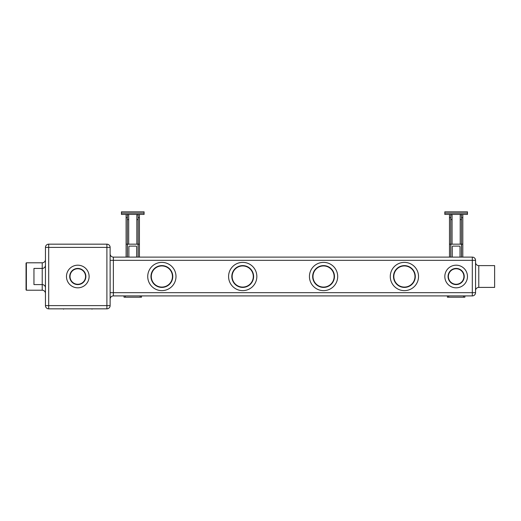 <?xml version="1.0" encoding="UTF-8"?>
<svg xmlns="http://www.w3.org/2000/svg" width="521" height="521" viewBox="0 0 521 521"><rect width="100%" height="100%" fill="white"/><g stroke="black" fill="none" stroke-linecap="round" stroke-linejoin="round"><path stroke-width="0.78" d="M242.714 287.084A10.576 10.576 0 0 0 253.291 276.508A10.576 10.576 0 0 0 242.714 265.931A10.576 10.576 0 0 0 232.138 276.508A10.576 10.576 0 0 0 242.714 287.084M242.714 265.612A10.895 10.895 0 0 1 253.61 276.508A10.895 10.895 0 0 1 242.714 287.403A10.895 10.895 0 0 1 231.819 276.508A10.895 10.895 0 0 1 242.714 265.612M456.142 268.426A8.082 8.082 0 0 1 464.231 276.508A8.082 8.082 0 0 1 456.142 284.59A8.082 8.082 0 0 1 448.06 276.508A8.082 8.082 0 0 1 456.142 268.426M456.142 284.271A7.763 7.763 0 0 0 463.905 276.508A7.763 7.763 0 0 0 456.142 268.745A7.763 7.763 0 0 0 448.386 276.508A7.763 7.763 0 0 0 456.142 284.271M404.407 265.612A10.895 10.895 0 0 1 415.302 276.508A10.895 10.895 0 0 1 404.407 287.403A10.895 10.895 0 0 1 393.505 276.508A10.895 10.895 0 0 1 404.407 265.612M404.407 287.084A10.576 10.576 0 0 0 414.977 276.508A10.576 10.576 0 0 0 404.407 265.931A10.576 10.576 0 0 0 393.83 276.508A10.576 10.576 0 0 0 404.407 287.084M323.561 265.612A10.895 10.895 0 0 1 334.456 276.508A10.895 10.895 0 0 1 323.561 287.403A10.895 10.895 0 0 1 312.659 276.508A10.895 10.895 0 0 1 323.561 265.612M323.561 287.084A10.576 10.576 0 0 0 334.13 276.508A10.576 10.576 0 0 0 323.561 265.931A10.576 10.576 0 0 0 312.984 276.508A10.576 10.576 0 0 0 323.561 287.084M161.868 265.612A10.895 10.895 0 0 1 172.77 276.508A10.895 10.895 0 0 1 161.868 287.403A10.895 10.895 0 0 1 150.973 276.508A10.895 10.895 0 0 1 161.868 265.612M161.868 287.084A10.576 10.576 0 0 0 172.444 276.508A10.576 10.576 0 0 0 161.868 265.931A10.576 10.576 0 0 0 151.292 276.508A10.576 10.576 0 0 0 161.868 287.084M110.126 260.337L113.363 260.337L113.363 257.107A3.237 3.237 0 0 1 110.126 253.87A3.237 3.237 0 0 0 113.363 257.107A3.237 3.237 0 0 1 110.126 253.87A3.237 3.237 0 0 0 113.363 257.107A3.237 3.237 0 0 1 110.126 253.87A3.237 3.237 0 0 0 113.363 257.107L472.313 257.107A3.237 3.237 0 0 1 475.549 260.337L475.549 292.678A3.237 3.237 0 0 1 472.313 295.908L113.363 295.908A3.237 3.237 0 0 0 110.126 299.145A3.237 3.237 0 0 1 113.363 295.908A3.237 3.237 0 0 0 110.126 299.145A3.237 3.237 0 0 1 113.363 295.908L113.363 292.678L472.313 292.678L472.313 260.337L113.363 260.337L113.363 292.678L110.126 292.678M475.549 290.64A3.237 3.237 0 0 1 478.779 287.403L494.624 287.403L494.624 265.612L478.779 265.612L478.779 287.403M475.549 262.376A3.237 3.237 0 0 0 478.779 265.612M494.624 265.612L494.624 287.403M110.126 247.403L110.126 305.612A3.237 3.237 0 0 1 106.896 308.842L48.687 308.842A3.237 3.237 0 0 1 45.451 305.612L45.451 247.403A3.237 3.237 0 0 1 48.687 244.167L106.896 244.167L106.896 247.403L45.451 247.403A3.237 3.237 0 0 1 48.687 244.167L48.687 305.612L45.451 305.612A3.237 3.237 0 0 0 48.687 308.842L48.687 305.612L106.896 305.612L106.896 247.403L110.126 247.403A3.237 3.237 0 0 0 106.896 244.167A3.237 3.237 0 0 1 110.126 247.403M93.962 244.167L61.621 244.167M45.451 265.189A3.237 3.237 0 0 1 42.221 268.426L42.221 262.799L26.376 262.799L26.376 290.217L42.221 290.217L42.221 268.426L33.95 268.426L33.95 284.59L42.221 284.59A3.237 3.237 0 0 1 45.451 287.826M45.451 259.562A3.237 3.237 0 0 1 42.221 262.799M45.451 293.453A3.237 3.237 0 0 0 42.221 290.217M33.95 284.59L33.95 268.426M26.05 289.897L26.05 263.118M61.621 308.842L93.962 308.842M77.792 284.59A8.082 8.082 0 0 1 69.703 276.508A8.082 8.082 0 0 1 77.792 268.426A8.082 8.082 0 0 1 85.874 276.508A8.082 8.082 0 0 1 77.792 284.59M77.792 284.271A7.763 7.763 0 0 0 85.555 276.508A7.763 7.763 0 0 0 77.792 268.745A7.763 7.763 0 0 0 70.029 276.508A7.763 7.763 0 0 0 77.792 284.271M138.072 257.107L138.072 244.167L127.463 244.167L127.463 257.107M127.398 214.418L127.398 257.107M144.089 213.128L121.445 213.128L121.445 211.832L144.083 211.832L144.089 214.418L121.439 214.418L121.439 213.128M136.841 214.418L136.841 219.595L138.13 219.595M136.841 219.595L136.841 244.167M138.13 214.418L138.13 257.107M138.13 244.167L139.426 244.167L139.426 257.107M138.13 217.654L139.426 217.654L139.426 244.167M139.426 214.418L139.426 217.654M141.497 295.908L141.497 297.204L124.037 297.204L124.037 295.908M126.102 214.418L126.102 257.107M127.398 217.654L126.102 217.654M127.398 244.167L126.102 244.167M128.694 214.418L128.694 219.595L127.398 219.595M128.694 219.595L128.694 244.167M136.645 257.107L136.645 246.759A0.645 0.645 0 0 0 136.001 246.107L129.534 246.107A0.645 0.645 0 0 0 128.882 246.759L128.882 257.107M461.45 257.107L461.45 244.167L450.841 244.167L450.841 257.107M450.776 214.418L450.776 257.107M467.467 213.128L444.823 213.128L444.823 211.832L467.461 211.832L467.467 214.418L444.817 214.418L444.817 213.128M460.219 214.418L460.219 219.595L461.515 219.595M460.219 219.595L460.219 244.167M461.515 214.418L461.515 257.107M461.515 244.167L462.804 244.167L462.804 257.107M461.515 217.654L462.804 217.654L462.804 244.167M462.804 214.418L462.804 217.654M464.875 295.908L464.875 297.204L447.415 297.204L447.415 295.908M449.48 214.418L449.48 257.107M450.776 217.654L449.48 217.654M450.776 244.167L449.48 244.167M452.072 214.418L452.072 219.595L450.776 219.595M452.072 219.595L452.072 244.167M460.023 257.107L460.023 246.759A0.645 0.645 0 0 0 459.379 246.107L452.912 246.107A0.645 0.645 0 0 0 452.267 246.759L452.267 257.107M228.582 276.508A14.132 14.132 0 0 1 242.714 262.376A14.132 14.132 0 0 1 256.846 276.508A14.132 14.132 0 0 1 242.714 290.64A14.132 14.132 0 0 1 228.582 276.508M176 276.508A14.132 14.132 0 0 1 161.868 290.64A14.132 14.132 0 0 1 147.736 276.508A14.132 14.132 0 0 1 161.868 262.376A14.132 14.132 0 0 1 176 276.508M337.693 276.508A14.132 14.132 0 0 1 323.561 290.64A14.132 14.132 0 0 1 309.428 276.508A14.132 14.132 0 0 1 323.561 262.376A14.132 14.132 0 0 1 337.693 276.508M418.532 276.508A14.132 14.132 0 0 1 404.407 290.64A14.132 14.132 0 0 1 390.275 276.508A14.132 14.132 0 0 1 404.407 262.376A14.132 14.132 0 0 1 418.532 276.508M467.461 276.508A11.319 11.319 0 0 1 456.142 287.826A11.319 11.319 0 0 1 444.823 276.508A11.319 11.319 0 0 1 456.142 265.189A11.319 11.319 0 0 1 467.461 276.508M475.549 260.337L472.313 260.337L472.313 257.107A3.237 3.237 0 0 1 475.549 260.337M472.313 292.678L475.549 292.678A3.237 3.237 0 0 1 472.313 295.908L472.313 292.678M242.714 290.64A14.132 14.132 0 0 0 256.846 276.508A14.132 14.132 0 0 0 242.714 262.376A14.132 14.132 0 0 0 228.582 276.508A14.132 14.132 0 0 0 242.714 290.64A14.132 14.132 0 0 1 228.582 276.508A14.132 14.132 0 0 1 242.714 262.376A14.132 14.132 0 0 1 256.846 276.508A14.132 14.132 0 0 1 242.714 290.64M323.561 290.64A14.132 14.132 0 0 0 337.693 276.508A14.132 14.132 0 0 0 323.561 262.376A14.132 14.132 0 0 0 309.428 276.508A14.132 14.132 0 0 0 323.561 290.64A14.132 14.132 0 0 1 309.428 276.508A14.132 14.132 0 0 1 323.561 262.376A14.132 14.132 0 0 1 337.693 276.508A14.132 14.132 0 0 1 323.561 290.64M404.407 262.376A14.132 14.132 0 0 0 390.275 276.508A14.132 14.132 0 0 0 404.407 290.64M63.562 309.168L63.562 308.842M92.022 309.168L92.022 308.842M77.792 265.189A11.319 11.319 0 0 1 89.111 276.508A11.319 11.319 0 0 1 77.792 287.826A11.319 11.319 0 0 1 66.473 276.508A11.319 11.319 0 0 1 77.792 265.189M110.126 305.612L106.896 305.612L106.896 308.842M113.363 257.107A3.237 3.237 0 0 1 110.126 253.87A3.237 3.237 0 0 0 113.363 257.107M136.841 214.743L138.13 214.743M140.201 295.908L140.201 297.204M125.327 295.908L125.327 297.204M128.694 214.743L127.398 214.743M460.219 214.743L461.515 214.743M463.579 295.908L463.579 297.204M448.705 295.908L448.705 297.204M452.072 214.743L450.776 214.743"/></g></svg>
